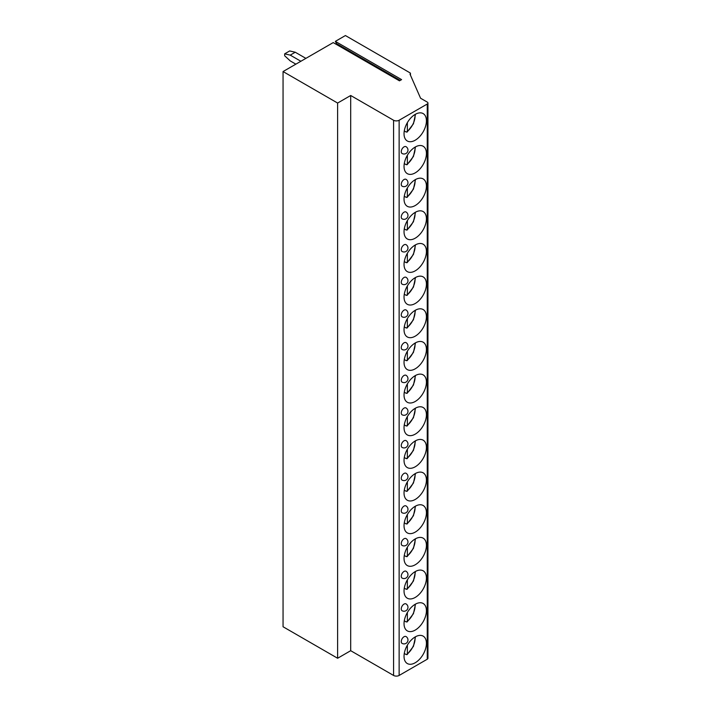 <?xml version="1.0" encoding="UTF-8"?>
<svg xmlns="http://www.w3.org/2000/svg" width="711" height="711" viewBox="0 0 711 711"><rect width="100%" height="100%" fill="white"/><g stroke="black" fill="none" stroke-linecap="round" stroke-linejoin="round"><path stroke-width="1.07" d="M350.701 95.496L350.701 650.698L393.574 675.45A3.937 2.275 0 0 0 399.138 675.45L427.258 659.221A2.364 1.36 0 0 0 427.942 658.253L427.942 103.051A2.364 1.36 0 0 1 427.258 104.019L399.138 120.248A3.937 2.275 0 0 1 393.574 120.248L350.701 95.496L337.618 103.051L283.058 71.553L333.219 42.589L399.475 80.841L401.591 79.623L335.334 41.371L336.57 43.638A1.022 0.587 -60 0 1 336.516 44.491M427.942 103.051A2.364 1.36 0 0 0 427.258 102.091L420.574 98.234L409.998 74.122A1.573 0.907 0 0 0 410.46 73.482A1.573 0.907 0 0 0 409.998 72.833L345.413 35.55L335.334 41.371M283.058 71.553L283.058 626.755L337.618 658.253L350.701 650.698M295.856 64.159L290.239 60.915L284.667 55.769L284.667 53.84L290.239 55.129L300.869 61.262M284.667 53.84L289.679 50.943L295.243 52.232L290.239 55.129M305.881 58.373L295.243 52.232M337.618 103.051L337.618 658.253M406.008 636.549A3.937 2.275 120 0 0 402.968 637.607A3.937 2.275 120 0 0 401.253 641.571A3.937 2.275 120 0 0 402.07 643.375A3.937 3.937 0 0 0 407.972 639.962A3.937 3.937 0 0 0 406.008 636.549M406.008 603.897A3.937 2.275 120 0 0 402.968 604.945A3.937 2.275 120 0 0 401.253 608.909A3.937 2.275 120 0 0 402.07 610.713A3.937 3.937 0 0 0 407.972 607.301A3.937 3.937 0 0 0 406.008 603.897M406.008 571.235A3.937 2.275 120 0 0 402.968 572.293A3.937 2.275 120 0 0 401.253 576.248A3.937 2.275 120 0 0 402.07 578.052A3.937 3.937 0 0 0 407.972 574.648A3.937 3.937 0 0 0 406.008 571.235M406.008 538.574A3.937 2.275 120 0 0 402.968 539.631A3.937 2.275 120 0 0 401.253 543.595A3.937 2.275 120 0 0 402.07 545.399A3.937 3.937 0 0 0 407.972 541.986A3.937 3.937 0 0 0 406.008 538.574M406.008 505.921A3.937 2.275 120 0 0 402.968 506.97A3.937 2.275 120 0 0 401.253 510.933A3.937 2.275 120 0 0 402.07 512.738A3.937 3.937 0 0 0 407.972 509.325A3.937 3.937 0 0 0 406.008 505.921M406.008 473.259A3.937 2.275 120 0 0 402.968 474.317A3.937 2.275 120 0 0 401.253 478.272A3.937 2.275 120 0 0 402.07 480.076A3.937 3.937 0 0 0 407.972 476.672A3.937 3.937 0 0 0 406.008 473.259M406.008 440.598A3.937 2.275 120 0 0 402.968 441.655A3.937 2.275 120 0 0 401.253 445.619A3.937 2.275 120 0 0 402.07 447.415A3.937 3.937 0 0 0 407.972 444.011A3.937 3.937 0 0 0 406.008 440.598M406.008 407.945A3.937 2.275 120 0 0 402.968 408.994A3.937 2.275 120 0 0 401.253 412.958A3.937 2.275 120 0 0 402.07 414.762A3.937 3.937 0 0 0 407.972 411.349A3.937 3.937 0 0 0 406.008 407.945M406.008 375.284A3.937 2.275 120 0 0 402.968 376.341A3.937 2.275 120 0 0 401.253 380.296A3.937 2.275 120 0 0 402.07 382.1A3.937 3.937 0 0 0 407.972 378.687A3.937 3.937 0 0 0 406.008 375.284M406.008 342.622A3.937 2.275 120 0 0 402.968 343.68A3.937 2.275 120 0 0 401.253 347.643A3.937 2.275 120 0 0 402.07 349.439A3.937 3.937 0 0 0 407.972 346.035A3.937 3.937 0 0 0 406.008 342.622M406.008 309.96A3.937 2.275 120 0 0 402.968 311.018A3.937 2.275 120 0 0 401.253 314.982A3.937 2.275 120 0 0 402.07 316.786A3.937 3.937 0 0 0 407.972 313.373A3.937 3.937 0 0 0 406.008 309.96M406.008 277.308A3.937 2.275 120 0 0 402.968 278.356A3.937 2.275 120 0 0 401.253 282.32A3.937 2.275 120 0 0 402.07 284.124A3.937 3.937 0 0 0 407.972 280.712A3.937 3.937 0 0 0 406.008 277.308M406.008 244.646A3.937 2.275 120 0 0 402.968 245.704A3.937 2.275 120 0 0 401.253 249.668A3.937 2.275 120 0 0 402.07 251.463A3.937 3.937 0 0 0 407.972 248.059A3.937 3.937 0 0 0 406.008 244.646M406.008 211.985A3.937 2.275 120 0 0 402.968 213.042A3.937 2.275 120 0 0 401.253 217.006A3.937 2.275 120 0 0 402.07 218.81A3.937 3.937 0 0 0 407.972 215.397A3.937 3.937 0 0 0 406.008 211.985M406.008 179.332A3.937 2.275 120 0 0 402.968 180.381A3.937 2.275 120 0 0 401.253 184.345A3.937 2.275 120 0 0 402.07 186.149A3.937 3.937 0 0 0 407.972 182.736A3.937 3.937 0 0 0 406.008 179.332M406.008 146.67A3.937 2.275 120 0 0 402.968 147.728A3.937 2.275 120 0 0 401.253 151.683A3.937 2.275 120 0 0 402.07 153.487A3.937 3.937 0 0 0 407.972 150.083A3.937 3.937 0 0 0 406.008 146.67M426.422 643.366A15.829 9.136 120 0 0 423.143 636.123A15.829 9.136 120 0 0 410.949 640.362A15.829 9.136 120 0 0 404.035 656.289A15.829 9.136 120 0 0 407.314 663.541A15.829 9.136 120 0 0 419.508 659.293A15.829 9.136 120 0 0 426.422 643.366M426.422 610.713A15.829 9.136 120 0 0 423.143 603.47A15.829 9.136 120 0 0 410.949 607.709A15.829 9.136 120 0 0 404.035 623.636A15.829 9.136 120 0 0 407.314 630.879A15.829 9.136 120 0 0 419.508 626.64A15.829 9.136 120 0 0 426.422 610.713M426.422 578.052A15.829 9.136 120 0 0 423.143 570.809A15.829 9.136 120 0 0 410.949 575.048A15.829 9.136 120 0 0 404.035 590.974A15.829 9.136 120 0 0 407.314 598.218A15.829 9.136 120 0 0 419.508 593.978A15.829 9.136 120 0 0 426.422 578.052M426.422 545.39A15.829 9.136 120 0 0 423.143 538.147A15.829 9.136 120 0 0 410.949 542.386A15.829 9.136 120 0 0 404.035 558.313A15.829 9.136 120 0 0 407.314 565.556A15.829 9.136 120 0 0 419.508 561.317A15.829 9.136 120 0 0 426.422 545.39M426.422 512.738A15.829 9.136 120 0 0 423.143 505.485A15.829 9.136 120 0 0 410.949 509.734A15.829 9.136 120 0 0 404.035 525.66A15.829 9.136 120 0 0 407.314 532.903A15.829 9.136 120 0 0 419.508 528.664A15.829 9.136 120 0 0 426.422 512.738M426.422 480.076A15.829 9.136 120 0 0 423.143 472.833A15.829 9.136 120 0 0 410.949 477.072A15.829 9.136 120 0 0 404.035 492.999A15.829 9.136 120 0 0 407.314 500.242A15.829 9.136 120 0 0 419.508 496.002A15.829 9.136 120 0 0 426.422 480.076M426.422 447.415A15.829 9.136 120 0 0 423.143 440.171A15.829 9.136 120 0 0 410.949 444.411A15.829 9.136 120 0 0 404.035 460.337A15.829 9.136 120 0 0 407.314 467.58A15.829 9.136 120 0 0 419.508 463.341A15.829 9.136 120 0 0 426.422 447.415M426.422 414.762A15.829 9.136 120 0 0 423.143 407.51A15.829 9.136 120 0 0 410.949 411.749A15.829 9.136 120 0 0 404.035 427.684A15.829 9.136 120 0 0 407.314 434.928A15.829 9.136 120 0 0 419.508 430.688A15.829 9.136 120 0 0 426.422 414.762M426.422 382.1A15.829 9.136 120 0 0 423.143 374.857A15.829 9.136 120 0 0 410.949 379.096A15.829 9.136 120 0 0 404.035 395.023A15.829 9.136 120 0 0 407.314 402.266A15.829 9.136 120 0 0 419.508 398.027A15.829 9.136 120 0 0 426.422 382.1M426.422 349.439A15.829 9.136 120 0 0 423.143 342.195A15.829 9.136 120 0 0 410.949 346.435A15.829 9.136 120 0 0 404.035 362.361A15.829 9.136 120 0 0 407.314 369.604A15.829 9.136 120 0 0 419.508 365.365A15.829 9.136 120 0 0 426.422 349.439M426.422 316.777A15.829 9.136 120 0 0 423.143 309.534A15.829 9.136 120 0 0 410.949 313.773A15.829 9.136 120 0 0 404.035 329.7A15.829 9.136 120 0 0 407.314 336.952A15.829 9.136 120 0 0 419.508 332.712A15.829 9.136 120 0 0 426.422 316.777M426.422 284.124A15.829 9.136 120 0 0 423.143 276.881A15.829 9.136 120 0 0 410.949 281.121A15.829 9.136 120 0 0 404.035 297.047A15.829 9.136 120 0 0 407.314 304.29A15.829 9.136 120 0 0 419.508 300.051A15.829 9.136 120 0 0 426.422 284.124M426.422 251.463A15.829 9.136 120 0 0 423.143 244.22A15.829 9.136 120 0 0 410.949 248.459A15.829 9.136 120 0 0 404.035 264.385A15.829 9.136 120 0 0 407.314 271.629A15.829 9.136 120 0 0 419.508 267.389A15.829 9.136 120 0 0 426.422 251.463M426.422 218.801A15.829 9.136 120 0 0 423.143 211.558A15.829 9.136 120 0 0 410.949 215.797A15.829 9.136 120 0 0 404.035 231.724A15.829 9.136 120 0 0 407.314 238.976A15.829 9.136 120 0 0 419.508 234.728A15.829 9.136 120 0 0 426.422 218.801M426.422 186.149A15.829 9.136 120 0 0 423.143 178.905A15.829 9.136 120 0 0 410.949 183.145A15.829 9.136 120 0 0 404.035 199.071A15.829 9.136 120 0 0 407.314 206.314A15.829 9.136 120 0 0 419.508 202.075A15.829 9.136 120 0 0 426.422 186.149M426.422 153.487A15.829 9.136 120 0 0 423.143 146.244A15.829 9.136 120 0 0 410.949 150.483A15.829 9.136 120 0 0 404.035 166.41A15.829 9.136 120 0 0 407.314 173.653A15.829 9.136 120 0 0 419.508 169.414A15.829 9.136 120 0 0 426.422 153.487M426.422 120.826A15.829 9.136 120 0 0 423.143 113.582A15.829 9.136 120 0 0 410.949 117.822A15.829 9.136 120 0 0 404.035 133.748A15.829 9.136 120 0 0 407.314 140.991A15.829 9.136 120 0 0 419.508 136.752A15.829 9.136 120 0 0 426.422 120.826M407.367 645.179L407.367 653.933L406.248 654.609L407.367 653.933A13.856 7.999 120 0 0 415.002 637.047M404.283 653.471L406.248 654.609M407.367 612.518L407.367 621.281L406.248 621.947L407.367 621.281A13.856 7.999 120 0 0 415.002 604.386M404.283 620.81L406.248 621.947M407.367 579.856L407.367 588.619L406.248 589.286L407.367 588.619A13.856 7.999 120 0 0 415.002 571.724M404.283 588.148L406.248 589.286M407.367 547.203L407.367 555.958L406.248 556.633L407.367 555.958A13.856 7.999 120 0 0 415.002 539.071M404.283 555.495L406.248 556.633M407.367 514.542L407.367 523.296L406.248 523.971L407.367 523.296A13.856 7.999 120 0 0 415.002 506.41M404.283 522.834L406.248 523.971M407.367 481.88L407.367 490.643L406.248 491.31L407.367 490.643A13.856 7.999 120 0 0 415.002 473.748M404.283 490.172L406.248 491.31M407.367 449.219L407.367 457.982L406.248 458.648L407.367 457.982A13.856 7.999 120 0 0 415.002 441.096M404.283 457.511L406.248 458.648M407.367 416.566L407.367 425.32L406.248 425.996L407.367 425.32A13.856 7.999 120 0 0 415.002 408.434M404.283 424.858L406.248 425.996M407.367 383.904L407.367 392.668L406.248 393.334L407.367 392.668A13.856 7.999 120 0 0 415.002 375.772M404.283 392.196L406.248 393.334M407.367 351.243L407.367 360.006L406.248 360.673L407.367 360.006A13.856 7.999 120 0 0 415.002 343.111M404.283 359.535L406.248 360.673M407.367 318.59L407.367 327.344L406.248 328.02L407.367 327.344A13.856 7.999 120 0 0 415.002 310.458M404.283 326.882L406.248 328.02M407.367 285.929L407.367 294.692L406.248 295.358L407.367 294.692A13.856 7.999 120 0 0 415.002 277.797M404.283 294.221L406.248 295.358M407.367 253.267L407.367 262.03L406.248 262.697L407.367 262.03A13.856 7.999 120 0 0 415.002 245.135M404.283 261.559L406.248 262.697M407.367 220.614L407.367 229.369L406.248 230.044L407.367 229.369A13.856 7.999 120 0 0 415.002 212.482M404.283 228.906L406.248 230.044M407.367 187.953L407.367 196.716L406.248 197.382L407.367 196.716A13.856 7.999 120 0 0 415.002 179.821M404.283 196.245L406.248 197.382M407.367 155.291L407.367 164.054L406.248 164.721L407.367 164.054A13.856 7.999 120 0 0 415.002 147.159M404.283 163.583L406.248 164.721M407.367 122.639L407.367 131.393L406.248 132.068L407.367 131.393A13.856 7.999 120 0 0 415.002 114.507M404.283 130.931L406.248 132.068M393.574 120.248L393.574 675.45M399.138 120.248L399.138 675.45M427.258 104.019L427.258 659.221M336.57 43.638L400.24 80.396M410.46 75.17L410.46 73.482M407.101 654.635L413.447 646.326L415.5 636.754M407.101 621.974L413.447 613.673L415.5 604.101M407.101 589.312L413.447 581.011L415.5 571.44M407.101 556.66L413.447 548.35L415.5 538.778M407.101 523.998L413.447 515.697L415.5 506.116M407.101 491.337L413.447 483.036L415.5 473.464M407.101 458.684L413.447 450.374L415.5 440.802M407.101 426.022L413.447 417.713L415.5 408.141M407.101 393.361L413.447 385.06L415.5 375.488M407.101 360.699L413.447 352.398L415.5 342.826M407.101 328.047L413.447 319.737L415.5 310.165M407.101 295.385L413.447 287.084L415.5 277.512M407.101 262.723L413.447 254.422L415.5 244.851M407.101 230.071L413.447 221.761L415.5 212.189M407.101 197.409L413.447 189.108L415.5 179.536M407.101 164.748L413.447 156.447L415.5 146.875M407.101 132.095L413.447 123.785L415.5 114.213"/></g></svg>
